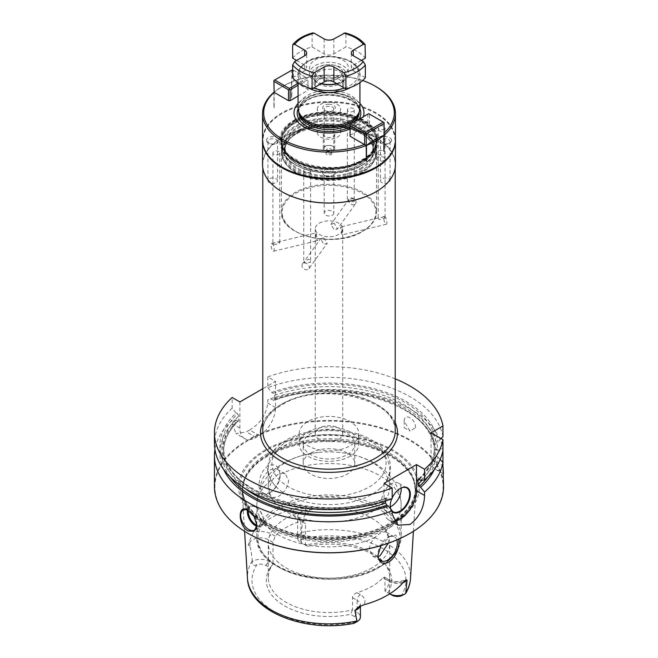 <?xml version="1.0" encoding="UTF-8"?>
<svg xmlns="http://www.w3.org/2000/svg" width="658" height="658" viewBox="0 0 658 658"><rect width="100%" height="100%" fill="white"/><g stroke="black" fill="none" stroke-linecap="round" stroke-linejoin="round"><path stroke-width="0.49" stroke-dasharray="3.29 2.47" d="M359.934 108.142A30.934 17.856 0 0 0 340.836 91.643A30.934 17.856 0 0 0 307.13 95.517A30.934 17.856 0 0 0 298.066 108.142M337.028 83.78A19.477 11.244 0 0 0 342.769 81.485A19.477 11.244 0 0 0 342.769 65.578A19.477 11.244 0 0 0 315.231 65.578A19.477 11.244 0 0 0 320.972 83.78M336.575 83.517A17.182 9.919 180 0 0 341.148 81.625A17.182 9.919 0 0 0 344.685 78.664A17.182 9.919 0 0 0 338.747 66.442A17.182 9.919 0 0 0 316.852 67.601A17.182 9.919 180 0 0 313.315 78.664A17.182 9.919 180 0 0 321.425 83.517M342.596 81.362A14.895 8.595 0 0 1 339.528 83.936A14.895 8.595 180 0 1 315.404 81.362A14.895 8.595 180 0 1 314.105 77.85A14.895 8.595 180 0 1 318.472 71.771A14.895 8.595 0 0 1 334.7 69.912A14.895 8.595 0 0 1 343.895 77.85A14.895 8.595 0 0 1 342.596 81.362L344.685 78.664M319.278 90.368A13.744 7.937 180 0 1 315.256 84.759A13.744 7.937 180 0 1 319.278 79.141A13.744 7.937 180 0 1 334.264 77.422A13.744 7.937 180 0 1 342.744 84.759A13.744 7.937 180 0 1 338.722 90.368A13.744 7.937 180 0 1 319.278 90.368L318.472 89.899A14.895 8.595 180 0 0 339.528 89.899L338.722 90.368L339.528 89.899A14.895 8.595 0 0 0 343.895 83.821A14.895 8.595 0 0 0 334.7 75.876A14.895 8.595 0 0 0 318.472 77.743A14.895 8.595 180 0 0 314.105 83.821L314.105 77.85M318.472 89.899A14.895 8.595 180 0 1 314.105 83.821M292.646 58.159A40.097 23.145 180 0 1 312.089 46.932L324.139 53.89A6.876 3.964 0 0 0 333.861 53.89L345.911 46.932A40.097 23.145 0 0 1 365.354 58.159M296.594 60.437L304.695 65.117A6.876 3.964 0 0 1 306.71 67.922L306.71 52.953M292.646 77.685L304.695 70.727A6.876 3.964 0 0 0 306.71 67.922M365.354 77.685L353.305 70.727A6.876 3.964 0 0 1 351.29 67.922L351.29 52.953M361.406 60.437L353.305 65.117A6.876 3.964 0 0 0 351.29 67.922M312.887 32.9L312.089 34.208L312.089 46.932M365.354 45.435A40.097 23.145 0 0 0 345.911 34.208L345.911 46.932M345.911 34.208L345.113 32.9M359.934 103.396A34.973 20.192 0 0 0 304.267 98.544A34.973 20.192 0 0 0 298.066 103.396M350.064 128.943A34.973 20.192 0 0 0 353.733 127.093A34.973 20.192 0 0 0 363.298 116.779M298.066 96.068L307.936 90.368L307.936 89.43L293.583 81.148L291.839 81.954A66.442 38.361 0 0 1 375.981 86.626M367.88 124.979L350.064 135.268L350.064 124.42L367.88 114.13L367.88 124.979L369.5 124.979L383.861 133.27A65.298 37.703 0 0 0 384.083 133.064M362.648 80.506A65.298 37.703 0 0 0 293.583 81.148M350.064 135.268L350.064 136.206M307.936 90.368L307.936 79.519L298.066 85.219M274.139 92.112L274.139 107.871A12.601 7.279 -60 0 1 273.917 105.708L273.917 80.457L291.741 70.167L291.51 97.845L291.51 82.077A66.442 38.361 0 0 0 282.019 86.626L282.019 86.626A66.442 38.361 180 0 0 274.139 92.112L282.019 86.626M291.51 82.077L282.825 86.157M273.917 105.708L273.917 92.49M383.861 151.159L383.861 133.27M291.839 95.418L291.839 81.954M395.442 139.948A66.442 38.361 0 0 0 354.423 104.507A66.442 38.361 0 0 0 282.019 112.822A66.442 38.361 180 0 0 262.558 139.948M291.741 95.418A12.601 7.279 -60 0 1 291.51 97.845M274.139 107.871L273.917 105.773M291.741 70.167L292.547 69.699L293.361 70.167L293.361 81.271M307.936 89.43L307.936 79.519M293.361 70.167L307.936 78.582L307.13 78.113L298.066 83.344M384.083 133.648L384.083 122.544L369.5 114.13L369.5 124.979M369.5 114.13L368.694 113.661L367.88 114.13M375.66 167.255A65.989 38.098 0 0 0 375.66 113.382A65.989 38.098 0 0 0 282.34 113.382L282.34 113.382A65.989 38.098 0 0 0 282.175 167.165M395.442 140.319A66.442 38.361 0 0 0 375.981 113.571A66.442 38.361 0 0 0 282.019 113.571L282.019 113.571A66.442 38.361 180 0 0 262.558 140.319M395.442 164.64A66.442 38.361 0 0 0 354.423 129.198A66.442 38.361 0 0 0 282.019 137.514A66.442 38.361 180 0 0 262.558 164.64M282.101 191.807A66.211 38.23 180 0 1 262.789 164.829A66.211 38.23 180 0 1 282.175 137.793A66.211 38.23 0 0 1 354.341 129.503A66.211 38.23 0 0 1 395.211 164.829A66.211 38.23 0 0 1 375.825 191.856M395.211 378.835A114.558 66.137 0 0 0 267.798 376.902L275.538 381.369L262.789 388.73M384.083 483.317L384.083 509.514A22.915 13.226 120 0 0 388.829 520.001A22.915 13.226 120 0 0 393.788 521.046M392.168 511.579A14.205 8.2 -60 0 1 390.663 508.963M391.781 498.805A14.205 8.2 -60 0 1 392.168 497.917M385.539 498.805A105.395 60.849 180 0 1 278.26 500.787A105.395 60.849 180 0 1 223.605 447.448C219.311 492.34 320.356 524.936 385.983 497.983L386.789 498.114L385.539 498.805L385.539 501.001M392.168 498.657L388.236 498.953L386.789 498.114A107.114 61.844 0 0 1 254.095 490.251A107.114 61.844 0 0 1 237.563 413.833L238.813 415.963L238.574 420.857C228.655 430.464 223.662 440.728 223.605 451.659A105.395 60.849 180 0 1 238.813 420.166L237.563 420.849L236.115 420.01L232.159 420.298A114.558 66.137 0 0 0 214.927 449.554M442.941 436.624A114.558 66.137 0 0 0 267.798 387.57L267.798 376.902M388.236 498.953A109.113 62.995 180 0 1 252.68 491.065A109.113 62.995 180 0 1 236.115 412.994L232.159 408.149L232.159 397.481M232.159 408.149A114.558 66.137 0 0 0 214.442 443.476M214.442 486.599A114.558 66.137 0 0 1 247.992 439.824A114.558 66.137 180 0 1 372.839 425.487A114.558 66.137 180 0 1 443.558 486.599M259.334 435.621L249.629 430.011A114.558 66.137 0 0 0 247.992 430.941A114.558 66.137 0 0 0 246.388 431.887L235.983 433.622L244.636 438.623A22.915 13.226 120 0 0 256.094 437.488L259.334 435.621A22.915 13.226 120 0 0 275.538 407.557L275.538 381.369M249.629 430.011C260.214 423.62 266.276 414.647 267.798 403.091L267.798 399.719L271.754 399.431L274.008 400.409C338.722 375.159 435.983 406.192 434.346 449.825L435.999 450.212L437.899 449.118A109.113 62.995 0 0 0 271.754 399.431M420.635 480.241A109.113 62.995 180 0 0 437.899 449.99L442.941 450.335L442.941 448.772A114.558 66.137 0 0 0 267.798 399.719M431.064 432.808L431.064 459.004A22.915 13.226 120 0 0 435.81 469.491A22.915 13.226 120 0 0 442.941 470.174L442.941 462.484M442.941 470.174L443.081 470.774M415.461 427.675C415.889 418.916 404.16 412.147 404.16 421.153L410.008 431.056L415.461 427.675M435.999 450.212A107.114 61.844 180 0 0 273.21 400.27L274.46 399.595A105.395 60.849 180 0 1 434.346 449.768L434.346 445.556L435.999 443.196A107.114 61.844 0 0 0 273.21 393.254L274.46 395.384L274.46 399.595M267.798 387.57L271.754 392.415L273.21 393.254M239.89 401.948L239.89 428.136A22.915 13.226 120 0 0 244.636 438.623M236.115 412.994L237.563 413.833M239.89 428.136L232.159 423.67L232.159 420.298M441.115 438.615L437.899 442.102L435.999 443.196M271.754 392.415A109.113 62.995 180 0 1 437.899 442.102M437.899 449.99L435.999 448.896L434.346 449.282C433.712 460.032 428.333 470.067 418.2 479.394M418.842 479.263A105.395 60.849 180 0 0 434.346 449.34L434.346 453.551A105.395 60.849 180 0 1 422.148 480.134M434.354 469.458A109.113 62.995 0 0 0 437.899 457.006L435.999 455.912L434.346 453.551M236.115 420.01A109.113 62.995 0 0 0 223.646 469.458M442.941 448.772L437.899 449.118M437.899 457.006L440.169 459.457M232.159 423.67L235.983 433.622M247.992 510.353L248.806 510.822L247.992 510.353M256.793 526.342A11.457 6.613 -120 0 0 261.177 526.26A11.457 6.613 -120 0 0 263.545 521.013A11.457 6.613 -120 0 0 255.444 506.989L255.929 507.269A10.767 6.218 60 0 0 248.379 510.592A11.457 6.613 60 0 1 248.806 510.822A11.457 6.613 -120 0 1 256.908 524.854L256.908 525.273M256.891 525.339A10.767 6.218 -120 0 0 263.545 520.453A10.767 6.218 -120 0 0 255.929 507.269L255.444 506.989A11.457 6.613 60 0 0 249.719 506.421A11.457 6.613 60 0 0 247.457 510.172M256.908 516.62A1.374 0.79 -120 0 1 255.929 517.18A1.374 0.79 60 0 1 254.959 515.502A1.374 0.79 60 0 1 255.929 514.934L256.908 515.502L256.908 516.62A1.374 0.79 -120 0 0 255.929 514.934M409.679 533.548A114.097 65.874 180 0 0 409.679 440.391A114.097 65.874 180 0 0 248.321 440.391A114.097 65.874 0 0 0 248.156 533.457M265.067 450.056A90.417 52.204 0 0 0 265.067 523.883A90.417 52.204 0 0 0 392.933 523.883A90.417 52.204 180 0 0 392.933 450.056A90.417 52.204 180 0 0 265.067 450.056M267.625 456.216A86.798 50.107 0 0 0 243.781 482.15A86.798 50.107 0 0 0 242.259 493.418A86.798 50.107 0 0 0 297.21 538.277A86.798 50.107 0 0 0 390.375 527.083A86.798 50.107 180 0 0 415.741 493.418A86.798 50.107 180 0 0 414.219 482.15A86.798 50.107 180 0 0 354.432 443.739A86.798 50.107 180 0 0 267.625 456.216M269.188 493.097L269.188 493.097C275.389 489.338 279.025 483.186 280.094 474.64C278.729 465.905 274.707 462.993 268.036 465.905C262.016 470.322 259.013 477.28 259.038 486.797C260.083 494.125 263.463 496.222 269.188 493.097L270.38 492.406A13.744 7.937 120 0 0 280.094 475.57L280.094 474.64M380.957 545.622L389.964 536.303L395.59 534.995L398.773 539.091M384.428 563.207L386.238 565.543A62.699 36.198 0 0 1 387.875 592.776L384.971 591.098A60.717 35.055 0 0 0 389.717 577.51A60.717 35.055 0 0 0 384.428 563.207A60.717 35.055 0 0 0 305.468 545.202L303.305 543.952A7.748 4.474 180 0 1 301.932 538.705C305.394 535.933 305.073 534.156 300.953 533.375L301.208 532.486C303.272 515.559 304.276 516.44 305.328 514.893C306.422 514.523 308.051 512.697 310.222 509.415C311.152 508.716 309.482 508.461 305.213 508.659L294.776 508.552A83.073 47.96 0 0 0 270.257 518.34A83.073 47.96 0 0 0 253.305 532.503L249.546 540.794L248.313 545.161L249.9 546.897L249.9 542.332L248.313 545.161M389.733 593.853L389.561 593.755A11.178 6.457 0 0 0 389.733 593.853L384.971 591.098L384.971 578.941L384.395 577.058L382.898 577.749A60.717 35.055 0 0 1 371.935 586.401A60.717 35.055 180 0 1 356.949 592.735C354.226 593.796 352.754 595.441 352.532 597.67L352.532 609.826A60.717 35.055 0 0 1 268.283 577.51A60.717 35.055 0 0 1 273.029 563.922L268.439 561.274A11.178 6.457 0 0 0 252.549 561.323C251.257 565.206 252.713 566.324 256.916 564.696A7.748 4.474 0 0 1 266.013 565.485L270.125 567.862L273.029 563.922L273.029 542.414L275.102 536.122A60.717 35.055 180 0 1 286.065 527.469A60.717 35.055 0 0 1 301.051 521.136L304.144 521.375L305.468 523.686L300.879 521.037L300.879 542.554A11.178 6.457 180 0 1 297.597 537.989A11.178 6.457 180 0 1 300.953 533.375M252.549 561.323L252.31 560.723C250.534 546.008 250.303 547.604 249.9 546.897M389.964 536.303L387.62 537.652A13.744 7.937 120 0 0 377.906 554.488L377.906 555.426M280.094 475.57A13.744 7.937 120 0 0 277.248 469.277A13.744 7.937 120 0 0 266.654 472.962A13.744 7.937 120 0 0 260.658 486.797A13.744 7.937 120 0 0 263.504 493.089A13.744 7.937 120 0 0 270.38 492.406M396.823 539.947A13.744 7.937 120 0 0 394.496 536.969A13.744 7.937 120 0 0 387.62 537.652M388.187 543.294L388.82 538.343L386.443 532.322L384.511 531.829L379.995 533.251L375.118 537.257C371.49 541.147 369.582 545.252 369.377 549.57L372.691 556.133L378.095 556.578M269.18 491.715C269.212 487.307 270.644 482.923 273.489 478.58L278.005 474.36L282.882 473.151L285.309 473.933L288.623 480.496C287.727 487.463 284.174 492.891 277.964 496.79L271.557 497.744L269.18 491.715M377.906 554.488A13.744 7.937 120 0 0 377.914 554.949M371.935 567.887A60.717 35.055 180 0 1 305.764 575.487A60.717 35.055 180 0 1 268.283 543.097A60.717 35.055 180 0 1 286.065 518.315A60.717 35.055 0 0 1 352.236 510.715A60.717 35.055 0 0 1 389.717 543.097A60.717 35.055 0 0 1 371.935 567.887M386.238 565.543A62.699 36.198 0 0 0 307.426 546.329L305.468 545.202L305.468 523.686M405.665 593.516L403.124 595.046M270.125 567.862A62.699 36.198 0 0 0 284.667 605.919A62.699 36.198 0 0 0 350.574 614.309L354.695 616.686A7.748 4.474 180 0 1 356.068 621.933L354.876 622.904M307.426 546.329L300.879 542.554M352.532 597.67L357.121 600.318L357.121 612.475L352.532 609.826L350.574 614.309M387.875 592.776L391.987 595.153M354.695 616.686L357.121 612.475A11.178 6.457 180 0 1 360.403 617.04M371.935 511.76A60.717 35.055 0 0 0 389.717 486.969A60.717 35.055 0 0 0 339.627 452.457A60.717 35.055 0 0 0 318.373 452.457A60.717 35.055 0 0 0 286.065 462.179A60.717 35.055 0 0 0 268.283 486.969A60.717 35.055 0 0 0 305.764 519.359A60.717 35.055 0 0 0 371.935 511.76M380.472 488.162A60.717 35.055 0 0 1 371.935 494.355A60.717 35.055 180 0 1 277.528 488.162A60.717 35.055 180 0 1 268.283 469.573A60.717 35.055 180 0 1 286.065 444.783A60.717 35.055 0 0 1 352.236 437.183A60.717 35.055 0 0 1 389.717 469.573A60.717 35.055 0 0 1 380.472 488.162C396.626 474.344 392.686 451.824 372.839 440.786C350.451 426.516 309.392 426.195 286.37 440.07C279.066 444.265 273.753 449.406 270.422 455.492L267.37 467.476C267.584 475.224 270.964 482.117 277.528 488.162M310.773 453.066A25.777 14.879 180 0 1 338.862 449.833A25.777 14.879 180 0 1 354.777 463.586A25.777 14.879 180 0 1 347.227 474.105A25.777 14.879 180 0 1 319.138 477.33A25.777 14.879 180 0 1 303.223 463.586A25.777 14.879 180 0 1 310.773 453.066M303.223 444.125A25.777 14.879 0 0 1 310.773 433.606A25.777 14.879 180 0 1 338.862 430.381A25.777 14.879 180 0 1 354.777 444.125A25.777 14.879 180 0 1 347.227 454.653A25.777 14.879 0 0 1 319.138 457.878A25.777 14.879 0 0 1 303.223 444.125L303.223 463.586M307.936 431.969A29.783 17.198 180 0 1 340.4 428.243A29.783 17.198 180 0 1 358.783 444.125A29.783 17.198 180 0 1 350.064 456.29A29.783 17.198 0 0 1 317.6 460.016A29.783 17.198 0 0 1 299.217 444.125A29.783 17.198 0 0 1 307.936 431.969M299.217 433.655A29.783 17.198 0 0 1 307.936 421.49A29.783 17.198 180 0 1 340.4 417.764A29.783 17.198 180 0 1 358.783 433.655A29.783 17.198 180 0 1 350.064 445.811A29.783 17.198 0 0 1 317.6 449.537A29.783 17.198 0 0 1 299.217 433.655L299.217 444.125M338.722 439.264A13.744 7.937 0 0 0 342.744 433.655A13.744 7.937 0 0 0 334.264 426.318A13.744 7.937 0 0 0 319.278 428.037A13.744 7.937 0 0 0 315.256 433.655A13.744 7.937 0 0 0 323.736 440.983A13.744 7.937 0 0 0 338.722 439.264M319.278 223.194A13.744 7.937 180 0 1 334.264 221.475A13.744 7.937 180 0 1 342.744 228.803A13.744 7.937 180 0 1 338.722 234.421A13.744 7.937 0 0 1 323.736 236.14A13.744 7.937 0 0 1 315.256 228.803A13.744 7.937 0 0 1 319.278 223.194M341.699 227.545L340.564 226.969L341.699 234.092L342.431 234.766L341.699 227.545M334.264 223.251L330.826 224.436L334.264 229.798L337.34 229.107L334.264 223.251M316.301 233.623L317.436 240.746L316.301 240.17L315.569 232.948L316.301 233.623M323.736 237.916L327.174 243.279L323.736 244.463L320.66 238.607L323.736 237.916M273.917 244.76L279.782 243.353L279.518 242.415L277.651 242.012L273.177 243.082L273.917 244.76M271.705 243.435A4.006 1.25 -103.4 0 1 272.642 244.06A4.006 1.25 76.6 0 1 274.09 248.313A4.006 1.25 76.6 0 1 273.572 251.233A4.006 1.25 76.6 0 1 272.642 250.608A4.006 1.25 -103.4 0 1 271.186 246.355A4.006 1.25 -103.4 0 1 271.705 243.435L273.177 243.082M273.917 154.317A3.438 1.982 180 0 1 272.906 152.911A3.438 1.982 180 0 1 275.028 151.077A3.438 1.982 180 0 1 278.778 151.504A3.438 1.982 180 0 1 279.782 152.911A3.438 1.982 180 0 1 277.66 154.745A3.438 1.982 180 0 1 273.917 154.317M379.222 129.132A3.438 1.982 180 0 1 378.218 127.726A3.438 1.982 180 0 1 380.34 125.892A3.438 1.982 180 0 1 384.083 126.32A3.438 1.982 180 0 1 385.094 127.726A3.438 1.982 180 0 1 382.972 129.56A3.438 1.982 180 0 1 379.222 129.132M348.378 111.325A3.438 1.982 180 0 1 347.375 109.919A3.438 1.982 180 0 1 349.497 108.085A3.438 1.982 180 0 1 353.239 108.512A3.438 1.982 180 0 1 354.251 109.919A3.438 1.982 180 0 1 352.129 111.753A3.438 1.982 180 0 1 348.378 111.325M304.761 172.125A3.438 1.982 180 0 1 303.749 170.718A3.438 1.982 180 0 1 305.871 168.884A3.438 1.982 180 0 1 309.622 169.312A3.438 1.982 180 0 1 310.625 170.718A3.438 1.982 180 0 1 308.503 172.552A3.438 1.982 180 0 1 304.761 172.125M384.083 216.77L378.218 218.168L379.222 219.575L385.094 218.168L384.083 216.77M384.428 216.482A4.006 1.25 -103.4 0 1 385.358 217.107A4.006 1.25 76.6 0 1 386.814 221.351A4.006 1.25 76.6 0 1 386.295 224.279A4.006 1.25 76.6 0 1 385.358 223.654A4.006 1.25 -103.4 0 1 383.91 219.402A4.006 1.25 -103.4 0 1 384.428 216.482L382.964 216.827M353.239 198.963L352.129 198.346L347.375 201.455L349.497 202.014L354.251 201.455L353.239 198.963M355.6 203.651A4.006 3.027 35.7 0 0 352.343 198.042A4.006 3.027 -144.3 0 0 349.085 198.979A4.006 3.027 -144.3 0 0 352.343 204.589A4.006 3.027 35.7 0 0 355.6 203.651L337.34 229.107M309.622 259.762L308.503 259.153L303.749 262.254L305.871 262.813L310.625 262.254L309.622 259.762M308.915 268.735A4.006 3.027 35.7 0 0 305.657 263.118A4.006 3.027 -144.3 0 0 302.4 264.055A4.006 3.027 -144.3 0 0 305.657 269.665A4.006 3.027 35.7 0 0 308.915 268.735L327.174 243.279M404.16 421.153L404.193 427.675M392.168 511.085A13.744 7.937 -60 0 1 390.967 509.333M400.122 488.565A13.744 7.937 120 0 0 399.957 488.655A13.744 7.937 120 0 0 390.243 505.492M401.1 488.072A13.744 7.937 120 0 0 398.329 483.062A13.744 7.937 120 0 0 387.735 486.739A13.744 7.937 120 0 0 381.73 500.574A13.744 7.937 -60 0 0 384.576 506.866A13.744 7.937 -60 0 0 390.309 506.767M292.646 69.756L307.13 78.113M294.052 120.143A49.416 28.533 180 0 1 363.948 120.143A49.416 28.533 180 0 1 363.948 160.494A49.416 28.533 180 0 1 294.052 160.494A49.416 28.533 180 0 1 294.052 120.143M363.183 160.059A48.347 27.907 0 0 0 373.135 151.71A48.347 27.907 0 0 0 356.414 117.33A48.347 27.907 0 0 0 294.817 120.578A48.347 27.907 0 0 0 284.865 151.71A48.347 27.907 0 0 0 363.183 160.059M295.384 122.832A47.541 27.447 0 0 0 281.459 142.235A47.541 27.447 0 0 0 310.806 167.593A47.541 27.447 0 0 0 362.616 161.646A47.541 27.447 0 0 0 376.541 142.235A47.541 27.447 0 0 0 347.194 116.877A47.541 27.447 0 0 0 295.384 122.832M295.384 122.783A47.541 27.447 0 0 0 282.315 136.996A47.541 27.447 0 0 0 281.459 142.186A47.541 27.447 0 0 0 310.806 167.551A47.541 27.447 0 0 0 362.616 161.597A47.541 27.447 0 0 0 376.541 142.186A47.541 27.447 0 0 0 375.685 136.996A47.541 27.447 0 0 0 342.933 115.948A47.541 27.447 0 0 0 295.384 122.783M333.047 136.568A5.725 3.306 0 0 0 334.725 134.232A5.725 3.306 0 0 0 331.196 131.181A5.725 3.306 0 0 0 324.953 131.896A5.725 3.306 0 0 0 323.275 134.232A5.725 3.306 0 0 0 326.804 137.283A5.725 3.306 0 0 0 333.047 136.568M317.312 132.464A11.688 6.744 180 0 0 324.526 138.698A11.688 6.744 180 0 0 337.266 137.234A11.688 6.744 0 0 0 340.688 132.464A11.688 6.744 0 0 0 333.474 126.229A11.688 6.744 0 0 0 320.734 127.693A11.688 6.744 180 0 0 317.312 132.464L317.312 109.08A11.688 6.744 0 0 0 324.526 115.306A11.688 6.744 0 0 0 337.266 113.85A11.688 6.744 0 0 0 340.688 109.08A11.688 6.744 0 0 0 333.474 102.845A11.688 6.744 0 0 0 320.734 104.309A11.688 6.744 0 0 0 317.312 109.08M334.725 148.667A5.725 3.306 0 0 1 333.047 151.011A5.725 3.306 180 0 1 326.804 151.727A5.725 3.306 180 0 1 323.275 148.667A5.725 3.306 180 0 1 324.953 146.331A5.725 3.306 0 0 1 331.196 145.615A5.725 3.306 0 0 1 334.725 148.667L334.725 134.232M330.62 150.624A2.295 1.324 0 0 0 331.295 149.695A2.295 1.324 0 0 0 329.88 148.469A2.295 1.324 0 0 0 327.38 148.757A2.295 1.324 0 0 0 326.705 149.695A2.295 1.324 0 0 0 328.12 150.912A2.295 1.324 0 0 0 330.62 150.624M326.705 152.475A2.295 1.324 0 0 1 326.911 151.94A2.295 1.324 0 0 1 327.38 151.546A2.295 1.324 180 0 1 331.089 151.94A2.295 1.324 180 0 1 331.295 152.475A2.295 1.324 180 0 1 330.62 153.413A2.295 1.324 0 0 1 328.12 153.701A2.295 1.324 0 0 1 326.705 152.475L326.705 149.695M326.911 152.212A2.953 1.703 0 0 0 326.302 152.722A2.953 1.703 0 0 0 327.322 154.819A2.953 1.703 0 0 0 331.089 154.622A2.953 1.703 0 0 0 331.698 152.722A2.953 1.703 0 0 0 326.911 152.212M371.795 164.467A46.883 27.068 0 0 1 362.147 172.552A46.883 27.068 180 0 1 286.205 164.467A46.883 27.068 180 0 1 295.853 134.273A46.883 27.068 0 0 1 355.583 131.123A46.883 27.068 0 0 1 371.795 164.467L372.403 163.686A47.541 27.447 0 0 0 376.541 152.475A47.541 27.447 0 0 0 347.194 127.117A47.541 27.447 0 0 0 295.384 133.072A47.541 27.447 0 0 0 281.459 152.475A47.541 27.447 0 0 0 285.597 163.686A47.541 27.447 0 0 0 362.616 171.886A47.541 27.447 0 0 0 372.403 163.686M362.616 164.78A47.541 27.447 0 0 0 376.541 145.369A47.541 27.447 0 0 0 347.194 120.011A47.541 27.447 0 0 0 295.384 125.958A47.541 27.447 0 0 0 281.459 145.369A47.541 27.447 0 0 0 310.806 170.726A47.541 27.447 0 0 0 362.616 164.78M362.616 170.948A47.541 27.447 0 0 0 376.541 151.546A47.541 27.447 0 0 0 347.194 126.188A47.541 27.447 0 0 0 295.384 132.135A47.541 27.447 0 0 0 281.459 151.546A47.541 27.447 0 0 0 310.806 176.903A47.541 27.447 0 0 0 362.616 170.948M391.551 140.319A6.3 3.635 0 0 0 385.251 136.683A6.3 3.635 0 0 0 378.95 140.319A6.3 3.635 0 0 0 380.793 142.893A6.3 3.635 0 0 0 389.701 142.893A6.3 3.635 0 0 0 391.551 140.319M380.439 141.536A4.812 2.78 180 0 0 381.846 143.502A4.812 2.78 180 0 0 388.648 143.502A4.812 2.78 180 0 0 390.062 141.536A4.812 2.78 0 0 0 385.251 138.756A4.812 2.78 0 0 0 380.439 141.536L380.439 180.728A4.812 2.78 180 0 0 385.251 183.508A4.812 2.78 180 0 0 390.062 180.728A4.812 2.78 0 0 0 385.251 177.948A4.812 2.78 0 0 0 380.439 180.728M390.062 141.536L390.062 180.728M329 104.203A6.3 3.635 0 0 0 323.177 106.448A6.3 3.635 0 0 0 324.542 110.412A6.3 3.635 0 0 0 329 111.482A6.3 3.635 0 0 0 333.458 110.412A6.3 3.635 0 0 0 334.823 106.448A6.3 3.635 0 0 0 329 104.203M333.812 148.256A4.812 2.78 180 0 1 329 151.027A4.812 2.78 0 0 1 324.188 148.256A4.812 2.78 0 0 1 329 145.476A4.812 2.78 180 0 1 333.812 148.256L333.812 109.063A4.812 2.78 180 0 0 329 106.283A4.812 2.78 0 0 0 324.188 109.063A4.812 2.78 0 0 0 325.595 111.021A4.812 2.78 0 0 0 329 111.835A4.812 2.78 180 0 0 332.405 111.021L333.458 110.412M333.812 109.063A4.812 2.78 180 0 1 332.405 111.021M266.449 140.319A6.3 3.635 0 0 0 268.299 142.893A6.3 3.635 0 0 0 277.207 142.893A6.3 3.635 0 0 0 279.05 140.319A6.3 3.635 0 0 0 272.749 136.683A6.3 3.635 0 0 0 266.449 140.319M277.561 141.536A4.812 2.78 180 0 0 272.749 138.756A4.812 2.78 180 0 0 267.938 141.536A4.812 2.78 0 0 0 269.352 143.502A4.812 2.78 0 0 0 276.154 143.502A4.812 2.78 0 0 0 277.561 141.536L277.561 180.728A4.812 2.78 180 0 0 272.749 177.948A4.812 2.78 180 0 0 267.938 180.728A4.812 2.78 0 0 0 272.749 183.508A4.812 2.78 0 0 0 277.561 180.728M267.938 141.536L267.938 180.728M329 176.434A6.3 3.635 0 0 0 333.458 175.365A6.3 3.635 0 0 0 334.823 171.401A6.3 3.635 0 0 0 329 169.155A6.3 3.635 0 0 0 323.177 171.401A6.3 3.635 0 0 0 324.542 175.365A6.3 3.635 0 0 0 329 176.434M325.595 175.974A4.812 2.78 180 0 0 329 176.788A4.812 2.78 0 0 0 332.405 175.974A4.812 2.78 0 0 0 333.812 174.008A4.812 2.78 0 0 0 329 171.228A4.812 2.78 180 0 0 324.188 174.008A4.812 2.78 180 0 0 325.595 175.974L324.542 175.365M333.812 213.2A4.812 2.78 0 0 1 329 215.98A4.812 2.78 180 0 1 324.188 213.2A4.812 2.78 180 0 1 329 210.42A4.812 2.78 0 0 1 333.812 213.2L333.812 174.008M376.853 158.891A4.006 2.311 0 0 1 377.157 158.01A4.006 2.311 180 0 1 381.64 156.62A4.006 2.311 180 0 1 384.872 158.891A4.006 2.311 180 0 1 384.568 159.779A4.006 2.311 0 0 1 380.077 161.161A4.006 2.311 0 0 1 376.853 158.891L376.853 152.722A4.006 2.311 0 0 0 380.077 154.992A4.006 2.311 0 0 0 384.568 153.61A4.006 2.311 0 0 0 384.872 152.722A4.006 2.311 0 0 0 381.64 150.452A4.006 2.311 0 0 0 377.157 151.833A4.006 2.311 0 0 0 376.853 152.722M359.934 82.653L359.934 74.658A30.934 17.856 0 0 1 350.87 87.284A30.934 17.856 180 0 1 350.673 87.399M307.327 87.399A30.934 17.856 180 0 1 298.066 74.658A30.934 17.856 180 0 1 307.13 62.025A30.934 17.856 0 0 1 340.836 58.159A30.934 17.856 0 0 1 359.934 74.658C360.995 58.439 325.101 50.197 307.409 61.4C300.344 66.54 297.227 70.957 298.066 74.658L298.066 82.653M299.258 113.406A30.293 17.486 180 0 1 307.582 97.729A30.293 17.486 0 0 1 343.205 94.645A30.293 17.486 0 0 1 358.742 113.406L359.243 110.388A30.243 17.462 0 0 0 340.573 94.25A30.243 17.462 0 0 0 307.615 98.034A30.243 17.462 180 0 0 298.757 110.388L299.258 113.406M344.463 88.073A29.552 17.067 180 0 0 349.9 85.598A29.552 17.067 0 0 0 349.9 61.465A29.552 17.067 0 0 0 308.1 61.465A29.552 17.067 180 0 0 313.537 88.073M315.256 84.759L315.256 72.594C314.08 73.063 316.49 74.634 322.486 77.315C328.934 78.771 334.741 78.195 339.906 75.588C342.374 73.655 343.32 72.66 342.744 72.594A13.744 7.937 0 0 1 338.722 78.212A13.744 7.937 180 0 1 323.736 79.931A13.744 7.937 180 0 1 315.256 72.594A13.744 7.937 180 0 1 319.278 66.984A13.744 7.937 0 0 1 334.264 65.265A13.744 7.937 0 0 1 342.744 72.594L342.744 84.759M342.769 75.867A19.477 11.244 0 0 0 342.769 59.968A19.477 11.244 0 0 0 315.231 59.968A19.477 11.244 180 0 0 315.231 75.867A19.477 11.244 180 0 0 342.769 75.867M324.139 38.921L324.139 53.89M333.861 38.921L333.861 53.89M292.646 45.435A40.097 23.145 180 0 1 312.089 34.208M353.305 70.727L353.305 65.117M304.695 65.117L304.695 70.727M358.972 112.715A30.243 17.462 0 0 0 359.243 110.388L359.243 111.909M299.028 112.715A30.243 17.462 180 0 1 298.757 110.388L298.757 111.909M352.853 122.807A30.243 17.462 0 0 1 350.385 124.42A30.243 17.462 180 0 1 350.064 124.601M298.757 112.074A30.243 17.462 180 0 1 307.615 99.72A30.243 17.462 0 0 1 340.573 95.936A30.243 17.462 0 0 1 359.243 112.074C361.16 98.215 324.748 88.937 307.327 100.353C301.644 103.808 298.781 107.715 298.757 112.074M350.064 126.945A31.806 18.366 180 0 0 351.495 126.172A31.806 18.366 0 0 0 359.029 119.238M359.91 108.841A31.806 18.366 0 0 0 337.587 95.5A31.806 18.366 0 0 0 306.505 100.197A31.806 18.366 180 0 0 298.09 108.841M395.211 430.941A66.211 38.23 0 0 0 354.341 395.623A66.211 38.23 0 0 0 282.175 403.905A66.211 38.23 180 0 0 262.789 430.941C262.904 421.153 269.212 412.492 281.706 404.958C319.747 380.135 399.069 399.957 395.211 430.941M395.211 422.666A68.506 39.554 0 0 0 346.815 394.619A68.506 39.554 0 0 0 280.555 404.843A68.506 39.554 0 0 0 262.789 422.666M384.083 509.514L392.168 514.178M275.538 407.557L267.798 403.091M419.187 479.411A107.114 61.844 0 0 0 435.999 448.896M274.46 395.384A105.395 60.849 180 0 1 434.346 445.556M245.302 488.639A105.395 60.849 180 0 1 223.605 451.659L223.605 447.448A105.395 60.849 180 0 1 238.813 415.963M230.218 476.976A107.114 61.844 180 0 1 237.563 420.849M435.999 455.912A107.114 61.844 180 0 1 427.782 476.976M431.064 459.004L442.941 465.856M266.103 450.491A88.945 51.357 0 0 0 266.103 523.11A88.945 51.357 0 0 0 391.897 523.11A88.945 51.357 180 0 0 391.897 450.491A88.945 51.357 180 0 0 266.103 450.491M267.954 453.403A86.338 49.843 180 0 1 362.04 442.604A86.338 49.843 180 0 1 415.338 488.655A86.338 49.843 180 0 1 390.046 523.9A86.338 49.843 0 0 1 295.96 534.707A86.338 49.843 0 0 1 242.662 488.655A86.338 49.843 0 0 1 267.954 453.403M267.954 454.76A86.338 49.843 0 0 0 242.662 490.004A86.338 49.843 0 0 0 295.96 536.056A86.338 49.843 0 0 0 390.046 525.249A86.338 49.843 180 0 0 415.338 490.004L415.338 488.655C415.132 501.626 406.866 513.026 390.523 522.847C367.37 536.558 329.6 541.32 298.461 534.345C265.075 527.469 242.029 507.828 242.662 488.655L244.151 481.039A86.412 49.893 0 0 0 288.484 534.559A86.412 49.893 0 0 0 390.104 525.767A86.412 49.893 180 0 0 413.849 481.039L415.338 490.004A86.338 49.843 180 0 0 362.04 443.953A86.338 49.843 180 0 0 267.954 454.76M243.781 482.15L244.151 481.039A86.412 49.893 0 0 1 267.896 455.213A86.412 49.893 180 0 1 354.325 442.785A86.412 49.893 180 0 1 413.849 481.039L414.219 482.15M301.208 532.486A81.576 47.096 180 0 1 410.518 578.431M275.102 536.122L271.68 534.148A15.767 9.097 0 0 0 253.305 532.503M301.051 521.136L297.638 519.162A15.767 9.097 180 0 1 294.776 508.552M252.31 560.723A81.576 47.096 0 0 0 247.482 578.431M375.118 537.257A72.174 41.668 180 0 1 298.337 542.924A72.174 41.668 180 0 1 256.826 505.204L256.826 536.615C254.177 573.924 338.302 593.351 379.559 567.13C388.228 562.113 394.397 556.092 398.065 549.085L401.174 536.615A72.174 41.668 0 0 1 380.036 566.086A72.174 41.668 180 0 1 301.38 575.117A72.174 41.668 180 0 1 256.826 536.615A72.174 41.668 180 0 1 277.964 507.154A72.174 41.668 0 0 1 356.62 498.122A72.174 41.668 0 0 1 401.174 536.615L401.174 505.204A72.174 41.668 0 0 0 359.663 467.484A72.174 41.668 0 0 0 282.882 473.151M318.373 452.457C305.567 453.757 293.994 457.318 283.664 463.15C270.241 470.519 257.122 485.135 256.826 505.204A72.174 41.668 180 0 1 273.489 478.58M384.511 531.829A72.174 41.668 0 0 0 401.174 505.204C401.018 495.392 398.032 486.575 392.201 478.736L386.057 471.819C380.875 466.974 374.904 463.018 368.143 459.967C359.35 456.002 349.842 453.494 339.627 452.457M379.222 567.237A71.023 41.01 0 0 0 379.222 509.243A71.023 41.01 0 0 0 278.778 509.243A71.023 41.01 180 0 0 278.778 567.237A71.023 41.01 180 0 0 379.222 567.237M273.029 542.414L268.439 539.766A11.178 6.457 0 0 0 249.9 542.332A4.581 3.561 -150.6 0 0 249.546 540.794M266.013 565.485L268.439 561.274L268.439 539.766A4.581 2.648 -60 0 1 271.68 534.148M301.932 538.705A76.994 44.456 180 0 1 383.441 548.887A76.994 44.456 180 0 1 401.084 595.951M356.068 621.933A76.994 44.456 180 0 1 274.559 611.751A76.994 44.456 180 0 1 256.916 564.696M297.638 519.162A4.581 2.648 -60 0 1 299.925 518.94A4.581 2.648 -60 0 1 300.879 521.037A11.178 6.457 180 0 1 297.597 516.472A11.178 6.457 180 0 1 305.328 510.328L305.328 514.893M305.213 508.659A4.581 1.16 79.4 0 1 305.328 510.328L310.222 509.415M389.561 593.755L389.561 581.59A11.178 6.457 0 0 0 403.041 582.626M384.971 578.941L389.561 581.59A4.581 2.648 120 0 0 388.615 579.492A4.581 2.648 120 0 0 386.32 579.723A15.767 9.097 0 0 0 403.889 581.598M382.898 577.749L386.32 579.723M356.949 592.735L360.362 594.709A15.767 9.097 180 0 1 363.611 604.85M360.362 594.709A4.581 2.648 120 0 0 357.121 600.318A11.178 6.457 180 0 1 360.403 604.883A11.178 6.457 180 0 1 360.173 606.183M369.344 486.879A57.049 32.941 0 0 0 369.344 440.292A57.049 32.941 0 0 0 288.656 440.292A57.049 32.941 180 0 0 288.656 486.879A57.049 32.941 180 0 0 369.344 486.879M256.094 437.488L246.388 431.887M373.135 151.71L376.039 146.24A47.911 27.661 0 0 1 362.879 160.56A47.911 27.661 180 0 1 314.96 167.445A47.911 27.661 180 0 1 281.961 146.24L285.161 152.088A48.026 27.726 180 0 0 362.961 160.379A48.026 27.726 0 0 0 372.839 152.088A48.026 27.726 0 0 0 356.233 117.938A48.026 27.726 0 0 0 295.039 121.171A48.026 27.726 180 0 0 285.161 152.088L284.865 151.71M281.961 146.24A47.911 27.661 180 0 1 295.121 121.442A47.911 27.661 0 0 1 351.462 116.565A47.911 27.661 0 0 1 376.039 146.24L375.718 147.203A47.582 27.471 0 0 0 351.306 117.733A47.582 27.471 0 0 0 295.352 122.569A47.582 27.471 180 0 0 282.282 147.203L281.961 146.24M281.459 142.186L282.282 147.203A47.582 27.471 180 0 0 315.059 168.259A47.582 27.471 180 0 0 362.648 161.424A47.582 27.471 0 0 0 375.718 147.203L376.541 142.186M375.685 136.996L375.266 135.737C376.557 139.661 376.318 143.567 374.55 147.441C372.412 152.023 368.39 156.036 362.484 159.491C332.561 178.96 271.581 159.828 282.734 135.737A47.113 27.2 0 0 1 295.689 121.648A47.113 27.2 180 0 1 342.81 114.879A47.113 27.2 180 0 1 375.266 135.737A47.113 27.2 180 0 1 362.311 160.124A47.113 27.2 0 0 1 306.916 164.911A47.113 27.2 0 0 1 282.734 135.737L282.315 136.996M294.833 120.266A48.314 27.891 0 0 0 294.833 159.713A48.314 27.891 0 0 0 363.167 159.713A48.314 27.891 180 0 0 363.167 120.266A48.314 27.891 180 0 0 294.833 120.266M281.459 152.475L281.459 211.777C279.444 235.745 335.243 248.921 362.476 231.501C371.63 226.089 376.318 219.517 376.541 211.777A47.541 27.447 0 0 1 362.616 231.188A47.541 27.447 180 0 1 310.806 237.143A47.541 27.447 180 0 1 281.459 211.777A47.541 27.447 180 0 1 295.384 192.375A47.541 27.447 0 0 1 347.194 186.42A47.541 27.447 0 0 1 376.541 211.777L376.541 152.475M362.13 231.468A46.858 27.052 0 0 0 362.13 193.213A46.858 27.052 0 0 0 295.87 193.213A46.858 27.052 180 0 0 295.87 231.468A46.858 27.052 180 0 0 362.13 231.468M362.13 170.109A46.858 27.052 180 0 1 295.87 170.109A46.858 27.052 180 0 1 295.87 131.855A46.858 27.052 0 0 1 362.13 131.855A46.858 27.052 0 0 1 362.13 170.109M360.674 169.27A44.793 25.859 0 0 0 360.674 132.694A44.793 25.859 0 0 0 297.326 132.694A44.793 25.859 180 0 0 297.326 169.27A44.793 25.859 180 0 0 360.674 169.27M360.189 168.423A44.102 25.465 0 0 0 373.102 150.419A44.102 25.465 0 0 0 345.878 126.895A44.102 25.465 0 0 0 297.811 132.414A44.102 25.465 180 0 0 284.898 150.419L284.898 146.495A44.102 25.465 180 0 1 297.811 128.483A44.102 25.465 0 0 1 345.878 122.964A44.102 25.465 0 0 1 373.102 146.495C372.979 153.265 368.719 159.162 360.329 164.179C335.021 180.572 282.595 167.741 284.898 146.495A44.102 25.465 180 0 0 312.122 170.019A44.102 25.465 180 0 0 360.189 164.5A44.102 25.465 0 0 0 373.102 146.495L373.102 150.419C375.405 129.165 322.979 116.343 297.671 132.727C289.281 137.752 285.021 143.65 284.898 150.419A44.102 25.465 180 0 0 312.122 173.942A44.102 25.465 180 0 0 360.189 168.423M360.674 164.22A44.793 25.859 0 0 0 360.674 127.644A44.793 25.859 0 0 0 297.326 127.644A44.793 25.859 180 0 0 297.326 164.22A44.793 25.859 180 0 0 360.674 164.22M362.13 165.059A46.858 27.052 0 0 0 362.13 126.805A46.858 27.052 0 0 0 295.87 126.805A46.858 27.052 180 0 0 295.87 165.059A46.858 27.052 180 0 0 362.13 165.059M315.404 81.362L313.315 78.664M343.895 83.821L343.895 77.85M395.211 167.823L395.211 164.829M262.789 167.823L262.789 164.829M388.829 520.001L397.736 525.142M435.81 469.491L443.525 473.941M254.531 530.093L261.177 526.26M243.073 510.254L249.719 506.421M263.545 520.453L263.545 521.013M413.413 531.31L415.741 493.418M244.587 531.31L242.259 493.418M386.443 532.322L394.496 536.969M277.248 469.277L285.309 473.933M372.691 556.133L380.752 560.78M263.504 493.089L271.557 497.744M389.717 577.51L389.717 543.097M268.283 577.51L268.283 543.097M304.144 521.375L299.925 518.94L297.597 516.472L297.597 537.989M384.395 577.058L388.615 579.492C394.265 582.124 400.056 582.182 405.986 579.682M358.265 607.235L360.403 604.883L360.403 606.076M268.283 486.969L268.283 469.573M389.717 486.969L389.717 469.573M354.777 444.125L354.777 463.586M358.783 433.655L358.783 444.125M342.744 433.655L342.744 228.803M315.256 433.655L315.256 228.803M273.572 251.233L317.436 240.746M277.651 242.012L315.569 232.948M272.906 152.911L272.906 243.353M378.218 127.726L378.218 218.168M385.094 127.726L385.094 218.168M386.295 224.279L342.431 234.766M378.482 217.897L340.564 226.969M347.375 109.919L347.375 201.455M354.251 109.919L354.251 201.455M349.085 198.979L330.826 224.436M279.782 152.911L279.782 243.353M303.749 170.718L303.749 262.254M310.625 170.718L310.625 262.254M302.4 264.055L320.66 238.607M404.176 427.684L410.008 431.056M406.833 487.973L398.329 483.062M393.089 511.784L384.576 506.866M323.275 148.667L323.275 134.232M331.295 152.475L331.295 149.695M326.911 151.94L326.302 152.722M331.089 151.94L331.698 152.722M286.205 164.467L285.597 163.686M340.688 132.464L340.688 109.08M376.541 145.369C376.318 153.1 371.63 159.68 362.476 165.092C335.243 182.513 279.444 169.328 281.459 145.369L281.459 151.546C281.682 143.806 286.37 137.234 295.524 131.822C322.757 114.402 378.556 127.578 376.541 151.546L376.541 145.369M388.648 143.502L389.701 142.893M381.846 143.502L380.793 142.893M325.595 111.021L324.542 110.412M324.188 148.256L324.188 109.063M276.154 143.502L277.207 142.893M269.352 143.502L268.299 142.893M332.405 175.974L333.458 175.365M324.188 213.2L324.188 174.008M384.872 158.891L384.872 152.722"/><path stroke-width="0.99" d="M298.066 82.653L298.066 108.142A30.934 17.856 0 0 0 298.633 111.523A30.934 17.856 0 0 0 319.936 125.217A30.934 17.856 0 0 0 350.87 120.768A30.934 17.856 0 0 0 359.367 111.523A30.934 17.856 0 0 0 359.934 108.142L359.934 82.653M320.972 83.78A19.477 11.244 0 0 0 337.028 83.78M336.575 83.517A17.182 9.919 180 0 1 321.425 83.517M314.17 72.742A37.35 21.558 180 0 1 294.726 61.515L292.646 64.961L292.646 77.685A40.097 23.145 180 0 0 312.089 88.912L312.089 76.188L314.17 72.742L324.139 66.984A6.876 3.964 0 0 1 333.861 66.984L343.83 72.742L345.911 76.188L345.911 88.912A40.097 23.145 180 0 0 365.354 77.685L365.354 64.961L363.274 61.515L353.305 55.757A6.876 3.964 0 0 1 351.29 52.953A6.876 3.964 0 0 1 353.305 50.148L363.274 44.39L365.067 44.456C360.617 39.102 353.963 35.244 345.113 32.9L333.861 38.921A6.876 3.964 0 0 1 324.139 38.921L314.17 33.163A37.35 21.558 0 0 0 294.726 44.39L292.933 44.456L292.646 45.435L292.646 58.159L296.594 60.437M312.089 88.912L324.139 81.954A6.876 3.964 0 0 1 333.861 81.954L345.911 88.912M365.067 44.456L365.354 58.159L361.406 60.437M314.17 33.163L312.887 32.9C304.037 35.244 297.383 39.102 292.933 44.456M294.726 61.515L304.695 55.757A6.876 3.964 0 0 0 306.71 52.953A6.876 3.964 0 0 0 304.695 50.148L304.695 55.757M294.726 44.39L304.695 50.148M298.066 103.396A34.973 20.192 0 0 0 306.332 128.195A34.973 20.192 0 0 0 350.064 128.943M298.066 85.219L290.12 89.809L290.12 100.658L298.066 96.068M384.083 133.064A65.298 37.703 0 0 0 375.175 86.157A65.298 37.703 0 0 0 362.648 80.506M364.639 144.875L364.639 133.771L350.064 125.349L350.064 136.206L366.161 145.558A66.442 38.361 180 0 1 297.811 147.622A66.442 38.361 180 0 1 262.558 113.752A66.442 38.361 180 0 1 273.917 92.301M290.12 100.658L288.5 100.658L274.139 92.367A65.298 37.703 0 0 0 282.825 139.48A65.298 37.703 0 0 0 364.417 144.489M363.298 116.779A34.973 20.192 0 0 0 359.934 103.396M274.139 92.367L273.917 81.386L288.5 89.809L288.5 100.658M288.5 89.809L289.306 89.34L290.12 89.809M366.49 145.426C372.28 140.837 378.07 137.489 383.861 135.4A66.442 38.361 0 0 1 375.981 140.878A66.442 38.361 180 0 1 366.49 145.426L366.49 161.185L366.161 145.558M384.083 135.203A66.442 38.361 0 0 0 395.442 113.752A66.442 38.361 0 0 0 375.981 86.626L375.175 86.157M364.639 133.771L365.453 133.303L365.453 132.365L383.277 122.075L384.083 122.544L384.083 148.733A12.601 7.279 120 0 1 383.861 151.159L383.861 135.4M282.175 167.165A65.989 38.098 0 0 0 282.34 167.255L282.019 167.066A66.442 38.361 180 0 0 375.981 167.066L375.981 167.066A66.442 38.361 0 0 0 395.442 139.948L395.442 113.752M298.066 83.344L289.306 88.402L289.306 89.34M289.306 88.402L274.723 79.988L273.917 80.457L273.917 81.386M282.019 167.066A66.442 38.361 180 0 1 262.558 139.948L262.558 113.752M384.083 123.482L366.259 133.771L365.453 133.303M366.259 133.771L366.259 159.022A12.601 7.279 120 0 0 366.49 161.185M350.064 125.349L350.064 124.42L368.694 113.661L383.277 122.075M365.453 132.365L350.87 123.951M282.34 167.255A65.989 38.098 0 0 0 375.66 167.255L375.66 167.255M375.825 191.856L375.825 191.856A66.211 38.23 180 0 1 282.175 191.856L282.019 191.766A66.442 38.361 180 0 0 375.981 191.766L375.981 191.766A66.442 38.361 0 0 0 395.442 164.64L395.442 140.689A66.442 38.361 0 0 1 375.981 167.815A66.442 38.361 180 0 1 303.577 176.13A66.442 38.361 180 0 1 262.558 140.689A66.442 38.361 180 0 1 262.558 140.319M282.019 191.766A66.442 38.361 180 0 1 262.558 164.64L262.558 140.689M418.2 479.394L417.945 480.093L419.187 479.411L420.635 480.241L424.566 479.945L424.566 469.277L416.489 464.614L384.083 483.317L392.168 487.989A114.558 66.137 0 0 1 274.748 491.065A114.558 66.137 0 0 1 214.442 432.808A114.558 66.137 0 0 1 232.159 397.481L239.89 401.948L262.789 388.73M441.115 438.615L442.941 436.624L442.941 425.956A114.558 66.137 0 0 0 395.211 378.835M442.941 425.956L431.064 432.808L442.941 439.667A114.558 66.137 0 0 1 424.566 469.277M393.788 521.046A22.915 13.226 120 0 0 416.489 490.802L416.489 464.614M392.168 497.917A14.205 8.2 -60 0 1 400.286 488.466A14.205 8.2 -60 0 1 410.329 494.265A14.205 8.2 -60 0 1 403.395 509.292A14.205 8.2 -60 0 1 392.168 511.579M390.663 508.963A14.205 8.2 -60 0 1 390.243 505.862A14.205 8.2 -60 0 1 391.781 498.805M416.489 490.802L424.566 495.474C424.155 507.696 419.294 517.369 410.008 524.475L397.736 525.142L392.168 514.178L392.168 510.805L388.236 505.969L386.789 505.13L385.539 503.008A105.395 60.849 180 0 1 245.302 488.639M385.539 501.001L385.539 503.008M214.442 432.808L214.442 443.476A114.558 66.137 0 0 0 274.748 501.733A114.558 66.137 0 0 0 392.168 498.657L392.168 487.989M418.842 479.263A105.395 60.849 180 0 1 417.945 480.093L417.945 484.304L419.187 486.426L420.635 487.257L424.566 492.102A114.558 66.137 0 0 0 442.941 462.484L442.941 439.667M424.566 495.474L424.566 492.102M424.566 479.945A114.558 66.137 0 0 0 442.941 450.335M443.081 470.774L443.558 486.599A114.558 66.137 180 0 1 410.008 533.367L410.008 533.367A114.558 66.137 0 0 1 247.992 533.367A114.558 66.137 0 0 1 214.442 486.599L214.442 455.632A114.558 66.137 0 0 0 274.748 513.882A114.558 66.137 0 0 0 392.168 510.805M442.941 470.174C443.566 476.022 443.566 474.582 442.941 465.856L442.941 462.484L440.169 459.457M223.646 469.458A109.113 62.995 0 0 0 388.236 505.969M420.635 487.257A109.113 62.995 0 0 0 434.354 469.458M214.927 449.554A114.558 66.137 0 0 0 214.442 455.632M247.992 510.353L254.095 516.53L256.908 525.273L254.095 531.31L247.992 530.932C237.637 525.397 237.637 502.835 247.992 510.353L247.992 510.353M256.9 525.059A11.457 6.613 -120 0 1 254.531 530.093A11.457 6.613 -120 0 1 248.806 529.525A11.457 6.613 60 0 1 241.321 519.433A11.457 6.613 60 0 1 243.073 510.254A11.457 6.613 60 0 1 248.411 510.608A10.767 6.218 60 0 0 255.929 524.854A10.767 6.218 -120 0 0 256.891 525.339M247.457 510.172A11.457 6.613 60 0 0 255.444 525.693A11.457 6.613 -120 0 0 256.793 526.342M409.679 533.548L409.679 533.548A114.097 65.874 0 0 1 248.321 533.548L247.992 533.367M398.773 539.091L398.962 543.261C397.917 551.823 394.537 558.124 388.812 562.162C382.611 565.008 378.975 562.763 377.906 555.426L380.957 545.622M356.068 621.933C352.606 624.006 352.927 623.907 357.047 621.654L354.925 610.435L358.265 607.235L363.611 604.85A82.505 47.631 0 0 0 387.34 595.293A82.505 47.631 0 0 0 403.889 581.598L405.986 579.682L407.08 580.323L405.665 593.516C408.56 588.713 410.173 583.687 410.518 578.431A81.576 47.096 180 0 1 405.69 592.809M377.914 554.949A13.744 7.937 120 0 0 380.752 560.78A13.744 7.937 120 0 0 391.346 557.096A13.744 7.937 120 0 0 397.342 543.261A13.744 7.937 120 0 0 396.823 539.947M378.095 556.578L380.036 555.722L388.187 543.294M405.369 593.755L401.084 595.951A7.748 4.474 0 0 1 391.987 595.153L389.733 593.853A11.178 6.457 0 0 0 405.369 593.755A11.178 6.457 0 0 0 405.451 593.705M360.403 606.076L360.403 617.04A11.178 6.457 180 0 1 357.121 621.604L353.889 623.315C305.657 633.333 248.362 611.389 247.482 578.431A81.576 47.096 0 0 0 356.792 621.045M400.122 488.565A13.744 7.937 120 0 1 406.833 487.973A13.744 7.937 120 0 1 409.679 494.265A13.744 7.937 -60 0 1 403.683 508.099A13.744 7.937 -60 0 1 393.089 511.784A13.744 7.937 -60 0 1 392.168 511.085M390.967 509.333A13.744 7.937 -60 0 1 390.243 505.673M390.309 506.767A13.744 7.937 -60 0 0 401.174 489.355A13.744 7.937 120 0 0 401.1 488.072M274.723 79.988L292.646 69.756M350.673 87.399A30.934 17.856 180 0 1 307.327 87.399M359.367 111.523L358.742 113.406A30.293 17.486 0 0 1 350.418 122.462A30.293 17.486 180 0 1 320.125 126.813A30.293 17.486 180 0 1 299.258 113.406L298.633 111.523M344.463 88.073A29.552 17.067 180 0 1 313.537 88.073M312.089 76.188A40.097 23.145 180 0 1 292.646 64.961M365.354 64.961A40.097 23.145 180 0 1 345.911 76.188M353.305 50.148L353.305 55.757M363.274 44.39A37.35 21.558 0 0 0 343.83 33.163M343.83 72.742A37.35 21.558 0 0 0 363.274 61.515M333.861 66.984L333.861 81.954M324.139 66.984L324.139 81.954M299.028 112.715A30.243 17.462 180 0 0 319.319 126.928A30.243 17.462 180 0 0 350.385 122.733A30.243 17.462 0 0 0 358.972 112.715M350.064 124.601A30.243 17.462 180 0 1 317.214 128.154A30.243 17.462 180 0 1 298.757 112.074L298.757 111.909M352.853 122.807A30.243 17.462 0 0 0 359.243 112.074L359.243 111.909M359.029 119.238A31.806 18.366 0 0 0 359.91 108.841M350.064 126.945A31.806 18.366 180 0 1 312.566 128.902A31.806 18.366 180 0 1 298.09 108.841M262.789 167.823L262.789 430.941A66.211 38.23 180 0 0 303.659 466.259A66.211 38.23 180 0 0 375.825 457.976A66.211 38.23 0 0 0 395.211 430.941L395.211 167.823M262.789 422.666A68.506 39.554 0 0 0 294.817 467.09A68.506 39.554 0 0 0 377.445 460.781A68.506 39.554 0 0 0 395.211 422.666M422.148 480.134A105.395 60.849 180 0 1 417.945 484.304M386.789 505.13A107.114 61.844 180 0 1 230.218 476.976M427.782 476.976A107.114 61.844 180 0 1 419.187 486.426M391.987 595.153L389.733 593.853M403.041 582.626A11.178 6.457 0 0 0 407.08 580.323M360.173 606.183A11.178 6.457 180 0 1 354.925 610.435M410.518 578.431L413.413 531.31M247.482 578.431L244.587 531.31"/></g></svg>
